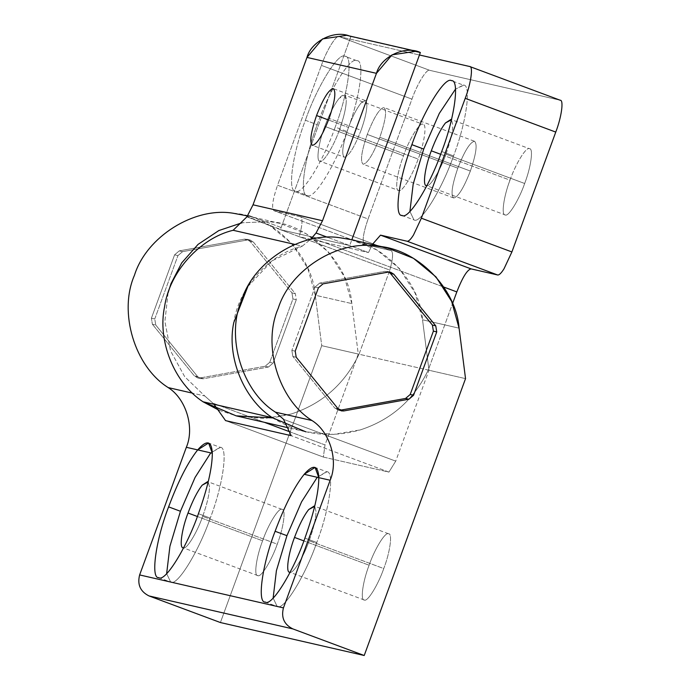<?xml version="1.0" encoding="UTF-8"?>
<svg xmlns="http://www.w3.org/2000/svg" width="690" height="690" viewBox="0 0 690 690"><rect width="100%" height="100%" fill="white"/><g stroke="black" fill="none" stroke-linecap="round" stroke-linejoin="round"><path stroke-width="0.52" stroke-dasharray="3.45 2.59" d="M529.454 148.704C533.62 148.057 530.981 167.187 524.659 183.497C530.981 167.187 533.62 148.057 529.454 148.704C526.366 146.392 515.68 163.685 510.005 180.142L440.66 154.301L510.005 180.142C515.68 163.685 526.366 146.392 529.454 148.704L450.941 119.43M524.659 183.497L445.956 154.163C450.423 141.657 452.7 131.816 452.787 124.649L451.467 119.75L452.787 124.649C452.7 131.816 450.423 141.657 445.956 154.163C440.28 170.628 429.585 187.913 426.506 185.601C429.585 187.913 440.28 170.628 445.956 154.163L524.659 183.497C518.992 199.962 508.297 217.246 505.218 214.935C508.297 217.246 518.992 199.962 524.659 183.497M422.961 124.295C419.874 121.983 409.179 139.276 403.512 155.733C397.19 172.043 394.551 191.182 398.716 190.526C401.804 192.838 412.499 175.553 418.166 159.088C424.488 142.778 427.127 123.648 422.961 124.295C427.127 123.648 424.488 142.778 418.166 159.088L339.454 129.763C333.788 146.22 323.093 163.504 320.013 161.193C315.848 161.848 318.478 142.709 324.8 126.399L403.512 155.733C409.179 139.276 419.874 121.983 422.961 124.295L344.448 95.022L338.963 98.558C334.193 104.656 329.475 113.936 324.8 126.399C329.475 113.936 334.193 104.656 338.963 98.558C343.551 93.262 345.992 93.823 346.285 100.24L344.448 95.022M339.454 129.763C343.93 117.248 346.207 107.407 346.285 100.24C346.207 107.407 343.93 117.248 339.454 129.763L418.166 159.088C412.499 175.553 401.804 192.838 398.716 190.526L320.013 161.193C323.093 163.504 333.788 146.22 339.454 129.763M344.379 157.234C348.821 156.302 354.375 147.324 361.034 130.315C364.863 119.594 366.813 111.168 366.89 105.027C366.632 99.533 364.536 99.058 360.611 103.595C356.523 108.813 352.487 116.757 348.485 127.434C342.62 144.633 341.257 154.569 344.379 157.234C341.257 154.569 342.62 144.633 348.485 127.434L328.509 119.991L348.485 127.434C352.487 116.757 356.523 108.813 360.611 103.595L365.312 100.559L366.89 105.027C366.813 111.168 364.863 119.594 361.034 130.315L329.104 118.413L361.034 130.315C354.375 147.324 348.821 156.302 344.379 157.234L312.277 145.288M474.47 141.252C470.019 142.192 464.474 151.162 457.815 168.179C451.95 185.377 450.587 195.305 453.709 197.978C458.151 197.047 463.706 188.068 470.364 171.051C476.221 153.861 477.592 143.925 474.47 141.252C477.592 143.925 476.221 153.861 470.364 171.051C463.706 188.068 458.151 197.047 453.709 197.978C450.587 195.305 451.95 185.377 457.815 168.179L367.27 134.438L457.815 168.179C464.474 151.162 470.019 142.192 474.47 141.252L383.925 107.511C379.483 108.451 373.928 117.421 367.27 134.438C361.405 151.636 360.042 161.564 363.164 164.237C367.606 163.306 373.161 154.327 379.819 137.31C385.684 120.12 387.047 110.184 383.925 107.511C387.047 110.184 385.684 120.12 379.819 137.31L470.364 171.051L379.819 137.31C373.161 154.327 367.606 163.306 363.164 164.237C360.042 161.564 361.405 151.636 367.27 134.438C373.928 117.421 379.483 108.451 383.925 107.511M441.704 151.498L453.537 155.905C441.997 189.396 420.236 224.578 413.966 219.877L409.912 211.442L413.966 219.877C420.236 224.578 441.997 189.396 453.537 155.905L441.704 151.498M356.79 60.694C365.269 59.375 359.904 98.308 347.036 131.497C359.904 98.308 365.269 59.375 356.79 60.694C350.52 55.994 328.751 91.166 317.219 124.666C304.35 157.855 298.994 196.788 307.473 195.468C298.994 196.788 304.35 157.855 317.219 124.666L305.385 120.25C292.517 153.439 287.161 192.381 295.639 191.061C301.91 195.762 323.67 160.58 335.202 127.089L347.036 131.497C335.504 164.988 313.743 200.169 307.473 195.468L295.639 191.061C287.161 192.381 292.517 153.439 305.385 120.25L317.219 124.666C328.751 91.166 350.52 55.994 356.79 60.694L344.957 56.287C338.687 51.578 316.926 86.759 305.385 120.25C316.926 86.759 338.687 51.578 344.957 56.287C353.435 54.959 348.071 93.9 335.202 127.089C348.071 93.9 353.435 54.959 344.957 56.287M307.473 195.468C313.743 200.169 335.504 164.988 347.036 131.497L335.202 127.089C323.67 160.58 301.91 195.762 295.639 191.061M463.283 85.103C471.762 83.775 466.406 122.717 453.537 155.905C466.406 122.717 471.762 83.775 463.283 85.103L455.504 89.122L463.689 85.224L451.855 80.816M453.709 197.978L363.164 164.237M321.402 65.386C326.594 50.318 336.384 34.483 339.204 36.605L429.749 70.346C426.929 68.224 417.139 84.059 411.947 99.127L321.402 65.386L411.947 99.127L368.081 218.98L277.544 185.239L321.402 65.386L277.544 185.239L368.081 218.98L411.947 99.127C417.139 84.059 426.929 68.224 429.749 70.346L560.142 100.231L469.605 66.49L560.142 100.231L429.749 70.346L339.204 36.605L419.451 54.993L339.204 36.605C336.384 34.483 326.594 50.318 321.402 65.386M272.205 417.631C299.771 434.614 329.173 438.693 360.413 429.861C391.299 419.762 413.897 399.829 428.223 370.082L452.562 303.557L428.223 370.082L359.033 354.22L389.833 270.083C392.955 258.733 393.395 252.221 391.152 250.565L364.57 244.476C361.905 242.19 363.069 233.694 368.081 218.98C363.069 233.694 361.905 242.19 364.57 244.476L273.887 210.692L364.57 244.476L391.152 250.565L300.616 216.824L274.034 210.735C271.36 208.449 272.533 199.953 277.544 185.239C272.533 199.953 271.36 208.449 274.034 210.735L364.57 244.476M505.218 214.935C501.052 215.582 503.683 196.452 510.005 180.142C503.683 196.452 501.052 215.582 505.218 214.935L426.308 185.541M398.716 190.526C394.551 191.182 397.19 172.043 403.512 155.733L324.8 126.399C318.478 142.709 315.848 161.848 320.013 161.193M350.882 36.579L411.852 50.56L350.882 36.579L280.502 229.347L246.934 216.833L280.382 229.666L349.709 245.554L368.495 252.557L372.324 244.51L368.495 252.557L327.603 237.317L349.709 245.554L351.814 239.81L349.709 245.554L280.382 229.666L350.882 36.579L346.69 35.328M281.02 227.484L247.9 215.142L281.02 227.484M274.034 210.735L300.616 216.824C302.858 218.48 302.41 224.992 299.288 236.342C302.41 224.992 302.858 218.48 300.616 216.824L391.152 250.565C393.395 252.221 392.955 258.733 389.833 270.083L299.167 236.67L368.495 252.557L299.167 236.67L280.382 229.666L389.833 270.083L359.033 354.22C344.707 383.976 322.101 403.9 291.214 414L272.628 417.899M314.105 238.723L443.774 287.049L314.105 238.723M247.805 286.617L271.981 260.88L302.315 246.132L294.785 244.407L302.315 246.132L310.466 239.456L302.315 246.132C268.979 254.084 238.542 288.041 233.755 322.627M219.101 410.291L236.653 415.966L264.33 418.554L291.214 414C322.101 403.9 344.707 383.976 359.033 354.22L428.223 370.082C413.897 399.829 391.299 419.762 360.413 429.861L333.529 434.415L305.86 431.828L288.748 427.904M388.539 533.775C385.46 531.464 374.765 548.757 369.098 565.214C362.768 581.523 360.137 600.662 364.303 600.007C367.382 602.318 378.077 585.034 383.752 568.569L309.172 540.779L383.752 568.569C390.074 552.259 392.705 533.129 388.539 533.775C392.705 533.129 390.074 552.259 383.752 568.569C378.077 585.034 367.382 602.318 364.303 600.007C360.137 600.662 362.768 581.523 369.098 565.214L303.885 540.908L369.098 565.214C374.765 548.757 385.46 531.464 388.539 533.775L314.166 506.046M309.172 540.779C313.639 528.273 315.916 518.432 316.003 511.264L314.683 506.357L316.003 511.264C315.916 518.432 313.639 528.273 309.172 540.779C303.505 557.244 292.81 574.529 289.722 572.217C292.81 574.529 303.505 557.244 309.172 540.779M282.046 509.367C278.958 507.055 268.263 524.348 262.597 540.805C256.275 557.115 253.644 576.254 257.81 575.598C260.889 577.909 271.584 560.625 277.251 544.168L202.679 516.37L277.251 544.168C283.573 527.859 286.212 508.72 282.046 509.367C286.212 508.72 283.573 527.859 277.251 544.168C271.584 560.625 260.889 577.909 257.81 575.598C253.644 576.254 256.275 557.115 262.597 540.805L197.383 516.508L262.597 540.805C268.263 524.348 278.958 507.055 282.046 509.367L207.664 481.637M202.679 516.37C207.147 503.864 209.424 494.023 209.51 486.855L208.19 481.956L209.51 486.855C209.424 494.023 207.147 503.864 202.679 516.37C197.004 532.835 186.317 550.12 183.23 547.808C186.317 550.12 197.004 532.835 202.679 516.37M304.92 538.105L316.753 542.521C305.221 576.012 283.461 611.193 277.182 606.493L273.137 598.058L277.182 606.493C283.461 611.193 305.221 576.012 316.753 542.521L304.92 538.105M198.427 513.705L210.26 518.112C198.72 551.603 176.959 586.785 170.689 582.084L166.644 573.649L170.689 582.084C176.959 586.785 198.72 551.603 210.26 518.112L198.427 513.705M220.007 447.31C228.485 445.982 223.129 484.923 210.26 518.112C223.129 484.923 228.485 445.982 220.007 447.31L210.743 452.89L220.412 447.43L208.587 443.014M326.508 471.71C334.986 470.39 329.622 509.332 316.753 542.521C329.622 509.332 334.986 470.39 326.508 471.71L317.236 477.299L326.913 471.839L315.08 467.423M257.81 575.598L183.031 547.748M364.303 600.007L289.524 572.157M340.446 237.834C379.862 239.87 419.658 279.605 422.53 319.789L428.99 370.254L395.732 461.136L283.564 419.33L395.732 461.136L388.944 472.098L291.171 435.666L388.944 472.098L323.351 457.065L225.57 420.624L323.351 457.065L325.016 444.929L290.24 431.966L325.016 444.929L358.274 354.048L351.822 303.583C348.942 263.399 309.155 223.663 269.73 221.628L242.095 222.758L269.73 221.628L280.157 223.388L306.188 233.738L328.707 252.324L344.396 276.863L351.822 303.583L358.274 354.048L321.73 345.673L315.27 295.208L351.822 303.583L315.27 295.208L307.852 268.479L292.163 243.95L269.635 225.363L243.613 215.013M212.848 403.124L213.995 404.288L212.848 403.124L264.339 422.315L212.848 403.124L204.758 395.965L212.848 403.124M168.11 292.724L164.884 321.445L170.559 350.865L184.739 376.757L204.758 395.965L192.545 393.171L204.758 395.965L184.739 376.757L170.559 350.865L164.884 321.445L168.11 292.724M233.186 213.245C272.602 215.289 312.397 255.024 315.27 295.208L321.73 345.673L220.403 622.544L321.73 345.673L358.274 354.048L325.016 444.929L323.351 457.065L388.944 472.098L395.732 461.136L428.99 370.254L465.534 378.629L428.99 370.254L422.53 319.789L459.083 328.173L422.53 319.789L415.113 293.069L399.424 268.531L376.895 249.944L350.874 239.594M384.822 271.351L388.806 272.041L384.822 271.351L388.177 272.119L384.822 271.351L319.694 283.081L384.822 271.351M323.049 283.849L319.694 283.081L323.049 283.849M315.045 287.031L319.694 283.081L315.045 287.031L318.401 287.799L315.045 287.031L291.861 350.391L315.045 287.031M295.216 351.158L291.861 350.391L295.216 351.158M292.845 356.445L291.861 350.391L292.845 356.445L296.2 357.213L292.845 356.445L334.788 408.075L292.845 356.445M338.143 408.842L334.788 408.075L338.143 408.842M339.799 410.257L338.065 410.119L334.788 408.075L340.42 410.179M269.747 362.302L265.098 366.252L268.453 367.028L273.102 363.069L269.747 362.302L273.102 363.069L296.286 299.71L292.931 298.943L269.747 362.302L292.931 298.943L296.286 299.71L295.303 293.655L291.948 292.888L292.931 298.943L291.948 292.888L295.303 293.655L253.359 242.026L250.004 241.259L291.948 292.888L250.004 241.259L253.359 242.026L250.082 239.982L244.364 239.154L246.727 239.214L250.004 241.259L244.364 239.154L247.719 239.93L182.591 251.66L179.236 250.884L244.364 239.154L179.236 250.884L182.591 251.66L177.942 255.611L174.587 254.843L179.236 250.884L174.587 254.843L177.942 255.611L154.758 318.97L151.403 318.202L174.587 254.843L151.403 318.202L154.758 318.97L155.742 325.024L152.387 324.257L151.403 318.202L152.387 324.257L155.742 325.024L197.685 376.654L194.33 375.886L152.387 324.257L194.33 375.886L197.685 376.654L200.963 378.698L203.317 378.758L197.607 377.93L194.33 375.886L203.317 378.758L268.453 367.028L265.098 366.252L199.971 377.982L265.098 366.252L269.747 362.302M268.453 367.028L203.317 378.758L197.685 376.654L155.742 325.024L154.758 318.97L177.942 255.611L182.591 251.66L247.719 239.93L253.359 242.026L295.303 293.655L296.286 299.71L273.102 363.069L268.453 367.028M365.312 100.559L333.373 88.665M401.727 215.34L413.56 219.756M264.943 601.956L276.776 606.363M158.45 577.547L170.283 581.963M280.157 223.388L247.477 215.901M387.185 271.403L390.54 272.171M338.065 410.119L341.421 410.886M246.727 239.214L250.082 239.982M197.607 377.93L200.963 378.698"/><path stroke-width="1.03" d="M431.302 150.808L440.66 154.301L431.302 150.808C435.968 138.345 440.686 129.064 445.455 122.967C440.686 129.064 435.968 138.345 431.302 150.808C424.971 167.118 422.34 186.257 426.506 185.601C422.34 186.257 424.971 167.118 431.302 150.808M451.467 119.75L450.941 119.43L445.455 122.967L451.467 119.75M316.546 115.532L328.509 119.991L316.546 115.532C310.69 132.73 309.318 142.666 312.449 145.34C316.891 144.4 322.446 135.43 329.104 118.413C334.961 101.214 336.332 91.278 333.201 88.613C328.759 89.545 323.205 98.523 316.546 115.532C323.205 98.523 328.759 89.545 333.201 88.613C336.332 91.278 334.961 101.214 329.104 118.413C322.446 135.43 316.891 144.4 312.449 145.34C309.318 142.666 310.69 132.73 316.546 115.532M423.712 149.075L411.878 144.659C399.018 177.847 393.654 216.789 402.132 215.47C408.402 220.17 430.163 184.989 441.704 151.498C454.572 118.309 459.928 79.367 451.45 80.687C445.179 75.986 423.419 111.168 411.878 144.659L423.712 149.075L439.28 113.436L455.504 89.122L439.28 113.436L423.712 149.075L413.181 184.083L409.912 211.442L413.181 184.083L423.712 149.075M401.727 215.34L402.132 215.47C393.654 216.789 399.018 177.847 411.878 144.659C423.419 111.168 445.179 75.986 451.45 80.687C459.928 79.367 454.572 118.309 441.704 151.498C430.163 184.989 408.402 220.17 402.132 215.47M560.142 100.231C563.963 99.636 561.548 117.153 555.761 132.083L511.894 251.945L504.045 268.738C501.294 273.128 499.163 275.207 497.654 274.974L471.072 268.884C467.268 269.678 462.516 277.354 456.823 291.913L452.562 303.557L456.823 291.913C462.516 277.354 467.268 269.678 471.072 268.884L380.526 235.143L372.324 244.51L380.526 235.143L471.072 268.884L497.654 274.974C499.163 275.207 501.294 273.128 504.045 268.738L511.894 251.945L555.761 132.083C561.548 117.153 563.963 99.636 560.142 100.231M469.605 66.49C473.418 65.895 471.003 83.412 465.215 98.342C471.003 83.412 473.418 65.895 469.605 66.49L419.451 54.993L469.786 66.542L560.332 100.283M465.215 98.342L555.761 132.083L465.215 98.342L421.357 218.204L511.894 251.945L421.357 218.204L413.5 234.997C410.748 239.387 408.618 241.465 407.109 241.233L497.654 274.974L407.109 241.233L380.526 235.143L407.109 241.233C408.618 241.465 410.748 239.387 413.5 234.997L421.357 218.204L465.215 98.342M272.628 417.899L236.144 415.846L203.007 401.77C174.346 383.088 157.277 340.92 164.565 306.765C169.361 272.179 199.798 238.231 233.134 230.279L246.934 216.833L253.032 204.809L322.506 220.731L316.055 233.013L327.603 237.317L316.055 233.013L311.932 237.912L314.105 238.723L311.932 237.912L310.466 239.456L316.055 233.013L322.506 220.731L376.447 73.338L322.506 220.731L253.032 204.809L306.972 57.417L376.447 73.338L392.032 54.838L416.165 51.25L420.357 52.509C405.09 45.152 380.94 56.606 376.447 73.338L306.972 57.417C311.466 40.684 335.616 29.23 350.882 36.579M351.814 239.81L420.357 52.509L411.852 50.56L420.357 52.509L351.814 239.81M416.165 51.25L346.69 35.328L322.558 38.916L306.972 57.417L253.032 204.809L246.934 216.833L233.134 230.279L294.785 244.407L233.134 230.279C199.798 238.231 169.361 272.179 164.565 306.765C157.277 340.92 174.346 383.088 203.007 401.77L272.205 417.631C243.544 398.949 226.475 356.782 233.755 322.627C226.475 356.782 243.544 398.949 272.205 417.631L203.007 401.77L219.101 410.291M443.774 287.049L456.823 291.913L443.774 287.049M233.755 322.627L247.805 286.617M305.86 431.828L272.205 417.631M294.518 537.424L303.885 540.908L294.518 537.424C299.184 524.961 303.902 515.68 308.672 509.582C303.902 515.68 299.184 524.961 294.518 537.424C288.196 553.734 285.557 572.864 289.722 572.217C285.557 572.864 288.196 553.734 294.518 537.424M314.683 506.357L314.166 506.046L308.672 509.582L314.683 506.357M188.025 513.015L197.383 516.508L188.025 513.015C192.691 500.552 197.409 491.271 202.179 485.173C197.409 491.271 192.691 500.552 188.025 513.015C181.694 529.325 179.064 548.464 183.23 547.808C179.064 548.464 181.694 529.325 188.025 513.015M208.19 481.956L207.664 481.637L202.179 485.173L208.19 481.956M286.937 535.682L275.103 531.274C262.235 564.463 256.87 603.405 265.348 602.077C271.627 606.786 293.388 571.605 304.92 538.105C314.114 512.36 318.745 492.212 318.815 477.661L304.178 474.306C313.251 463.965 318.133 465.086 318.815 477.661L315.08 467.423L304.178 474.306C294.406 486.631 284.72 505.623 275.103 531.274L286.937 535.682L301.582 501.811L317.236 477.299L301.582 501.811L286.937 535.682L276.405 570.699L273.137 598.058L276.405 570.699L286.937 535.682M264.943 601.956L265.348 602.077C256.87 603.405 262.235 564.463 275.103 531.274C284.72 505.623 294.406 486.631 304.178 474.306L330.156 480.257C338.618 460.549 329.855 431.681 312.018 420.546L275.465 412.172C241.914 391.256 225.552 336.806 241.716 299.848C253.696 261.294 301.556 231.236 340.446 237.834C301.556 231.236 253.696 261.294 241.716 299.848C225.552 336.806 241.914 391.256 275.465 412.172L283.564 419.33L275.465 412.172L312.018 420.546C278.467 399.631 262.105 345.181 278.268 308.223C290.24 269.678 338.109 239.611 376.999 246.209L387.418 247.969L413.448 258.319L435.977 276.906L451.665 301.444L459.083 328.173L465.534 378.629L364.216 655.5L292.836 628.9C284.133 624.545 281.002 617.541 283.443 607.899L330.156 480.257L318.815 477.661C318.745 492.212 314.114 512.36 304.92 538.105C293.388 571.605 271.627 606.786 265.348 602.077M180.444 511.273L168.61 506.865C155.742 540.054 150.377 578.996 158.855 577.668C165.126 582.377 186.887 547.196 198.427 513.705C207.621 487.951 212.253 467.803 212.322 453.252L197.685 449.897C206.758 439.556 211.632 440.677 212.322 453.252L208.587 443.014L197.685 449.897C187.913 462.222 178.218 481.215 168.61 506.865L180.444 511.273L195.089 477.411L210.743 452.89L195.089 477.411L180.444 511.273L169.913 546.29L166.644 573.649L169.913 546.29L180.444 511.273M158.45 577.547L158.855 577.668C150.377 578.996 155.742 540.054 168.61 506.865C178.218 481.215 187.913 462.222 197.685 449.897L212.322 453.252C212.253 467.803 207.621 487.951 198.427 513.705C186.887 547.196 165.126 582.377 158.855 577.668M291.171 435.666L283.564 419.33L291.171 435.666L225.57 420.624L291.171 435.666M213.995 404.288L225.57 420.624L213.995 404.288M290.24 431.966L264.339 422.315L290.24 431.966M242.095 222.758L218.868 230.546L198.073 244.381L181.763 262.812L171.008 283.642L168.11 292.724L171.008 283.642L181.763 262.812L198.073 244.381L218.868 230.546L242.095 222.758M192.545 393.171L168.205 387.59C186.041 398.725 194.813 427.584 186.343 447.301L197.685 449.897L186.343 447.301L139.63 574.934L283.443 607.899L139.63 574.934C137.189 584.585 140.32 591.58 149.023 595.936L292.836 628.9L149.023 595.936L220.403 622.544L364.216 655.5L220.403 622.544L149.023 595.936C140.32 591.58 137.189 584.585 139.63 574.934L186.343 447.301C194.813 427.584 186.041 398.725 168.205 387.59L192.545 393.171M247.477 215.901L233.186 213.245C194.295 206.655 146.435 236.713 134.455 275.267C118.292 312.216 134.654 366.675 168.205 387.59C134.654 366.675 118.292 312.216 134.455 275.267C146.435 236.713 194.295 206.655 233.186 213.245M410.205 394.49L405.556 398.449L408.911 399.217L413.56 395.267L410.205 394.49L413.56 395.267L436.744 331.899L433.389 331.131L410.205 394.49L433.389 331.131L436.744 331.899L435.752 325.853L432.406 325.085L433.389 331.131L432.406 325.085L435.752 325.853L393.809 274.215L390.462 273.447L432.406 325.085L390.462 273.447L393.809 274.215L390.54 272.171L388.177 272.119L323.049 283.849L318.401 287.799L295.216 351.158L296.2 357.213L338.143 408.842L341.421 410.886L343.775 410.947L339.799 410.257L343.775 410.947L408.911 399.217L405.556 398.449L340.42 410.179L405.556 398.449L410.205 394.49M388.806 272.041L390.462 273.447L388.806 272.041M387.418 247.969L350.874 239.594L340.446 237.834M465.534 378.629L459.083 328.173C456.211 287.98 416.415 248.253 376.999 246.209C338.109 239.611 290.24 269.678 278.268 308.223C262.105 345.181 278.467 399.631 312.018 420.546C329.855 431.681 338.618 460.549 330.156 480.257L283.443 607.899C281.002 617.541 284.133 624.545 292.836 628.9L364.216 655.5L465.534 378.629M413.56 395.267L408.911 399.217L343.775 410.947L338.143 408.842L296.2 357.213L295.216 351.158L318.401 287.799L323.049 283.849L388.177 272.119L393.809 274.215L435.752 325.853L436.744 331.899L413.56 395.267M236.653 415.966L288.748 427.904"/></g></svg>
